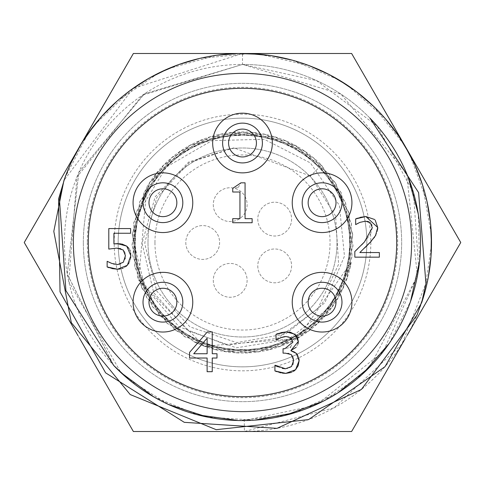 <?xml version="1.0" encoding="UTF-8"?>
<svg xmlns="http://www.w3.org/2000/svg" width="485" height="485" viewBox="0 0 485 485"><rect width="100%" height="100%" fill="white"/><g stroke="black" fill="none" stroke-linecap="round" stroke-linejoin="round"><path stroke-width="0.36" stroke-dasharray="2.42 1.82" d="M233.891 147.84L188.695 162.032L155.218 196.771L142.287 242.5L142.244 244.113L153.715 292.728L187.634 330.552L236.334 347.8L288.193 339.494L330.424 306.853L351.243 262.294L297.329 338.469L204.331 346.229L138.54 280.033L146.87 187.083L133.836 234.51L133.805 242.5L144.833 286.744L178.941 326.684L227.204 345.114L277.547 338.3L317.796 308.715L338.603 264.252L335.632 216.11L310.418 176L321.47 165.179L348.842 212.363L350.303 266.902L325.502 315.492L280.475 346.302L226.204 351.825L175.897 330.709L141.82 288.108L132.266 234.394L149.574 182.657L189.514 145.494L242.367 131.969L295.25 145.373L335.287 182.433L352.716 234.128L343.289 287.866L309.315 330.552L259.063 351.783L204.773 346.393L159.674 315.693L134.757 267.156L136.085 212.618L163.342 165.361L209.878 136.891L264.367 134.151L313.528 157.813L345.381 202.1L352.177 256.232L332.249 307.017L290.454 342.089L236.983 352.892L184.852 336.808L146.767 297.741L132.005 245.222L144.16 192.042L180.274 151.15L231.551 132.514L285.489 140.674L328.957 173.642L351.364 223.385L347.248 277.784L317.614 323.586L269.678 349.637L215.122 349.588L167.234 323.446L137.685 277.584L133.672 223.179L156.17 173.478L199.699 140.589L253.655 132.532L304.895 151.265L340.937 192.224L352.989 245.428L338.13 297.923L299.972 336.911L247.811 352.904L194.358 341.998L152.629 306.847L132.799 256.025L139.692 201.905L171.635 157.68L220.839 134.115L275.316 136.952L321.804 165.506L348.97 212.818L350.2 267.362L325.186 315.844L280.033 346.466L225.737 351.752L175.521 330.424L141.626 287.678L132.302 233.922L149.829 182.257L189.932 145.27L242.839 131.969L295.668 145.597L335.541 182.833L352.747 234.601L343.095 288.296L308.939 330.837L258.596 351.855L204.331 346.229L159.365 315.335L134.648 266.695L136.212 212.163L163.669 165.021L210.332 136.752L264.828 134.248L313.886 158.116L345.556 202.542L352.116 256.698L331.97 307.399L290.03 342.289L236.51 352.868L184.445 336.56L146.531 297.335L131.993 244.749L144.378 191.617L180.669 150.883L232.018 132.466L285.926 140.856L329.254 174.012L351.443 223.846L347.096 278.232L317.263 323.907L269.217 349.752L214.667 349.467L166.888 323.125L137.54 277.135L133.757 222.712L156.467 173.109L200.135 140.407L254.128 132.581L305.283 151.532L341.149 192.642L352.977 245.901L337.893 298.33L299.566 337.16L247.338 352.922L193.933 341.792L152.357 306.465L132.744 255.559L139.868 201.469L171.993 157.376L221.299 134.024L275.771 137.097L322.131 165.846L349.097 213.273L350.091 267.823L324.871 316.202L279.59 346.623L225.27 351.68L175.146 330.139L141.432 287.247L132.338 233.455L150.089 181.863L190.344 145.045L243.312 131.975L296.08 145.827L335.796 183.227L352.783 235.073L342.901 288.727L308.557 331.116L258.123 351.922L203.882 346.066L194.352 341.986L159.583 314.516L136.085 265.901L133.939 242.5L138.692 212.394L166.355 167.016L211.981 140.62L264.252 139.286L310.406 162.924L339.391 205.41L344.465 256.153L324.817 302.749L285.598 333.995L236.638 342.598L189.932 326.866L156.74 291.018L144.845 244.07L144.863 242.5L156.758 197.577L189.174 162.76L233.891 147.84L310.418 176M351.237 262.288A110.519 110.519 0 0 1 194.352 341.98M154.951 242.5A87.549 87.549 0 0 1 286.271 166.682A87.549 87.549 0 0 1 286.271 318.318A87.549 87.549 0 0 1 154.951 242.5M207.119 338.197L193.739 353.735L207.119 353.735L207.119 338.197M216.989 353.735L216.989 358.027L212.248 358.027L212.248 371.698L207.119 371.698L207.119 358.027L189.544 358.027L189.544 352.413L207.344 331.904L212.248 331.904L212.248 353.735L216.989 353.735M238.268 187.459L240.942 182.821L245.07 182.821L245.07 218.674L252.133 218.674L252.133 222.736L232.721 222.736L232.721 218.674L239.942 218.674L239.942 192.005L232.721 192.005L232.721 188.362L238.208 187.489M283.725 336.736L282.106 337.142M280.275 337.772L278.511 338.627M278.032 338.906L276.02 339.997L276.02 334.359M277.669 333.613L280.742 332.661M291.127 332.455L294.789 334.165M297.99 344.017L296.171 347.284M290.982 350.412L290.982 350.8M292.649 351.261L293.674 351.637M297.426 354.65L298.499 356.736M298.578 356.96L298.984 358.773M293.595 371.334L291.424 372.425M292.334 339.47L290.818 337.742L288.593 336.79M288.454 336.76L285.986 336.517M290.66 347.03L292.916 342.064L292.413 339.609M288.108 353.365L283.052 353.159L283.052 348.739L284.822 348.739L290.169 347.369M293.061 356.784L291.303 354.577L288.648 353.462M293.128 363.926L293.692 360.349L293.14 356.972M285.465 368.764L288.757 368.248L291.497 366.539L292.97 364.29M277.935 366.812L282.337 368.412M274.922 370.922L274.922 365.278L275.31 365.278M282.549 373.159L280.621 372.826M279.857 372.65L276.674 371.68M128.955 248.417L129.822 249.951M130.174 250.848L130.677 253.055M120.516 243.779L121.717 243.937M119.941 248.435L116.655 248.12L108.792 249.084L108.792 228.574L130.617 228.574L130.617 233.255L113.914 233.255L113.914 243.858M124.845 252.212L123.172 249.957L120.365 248.538M125.185 258.353L125.427 255.692L124.96 252.491M114.254 264.179L117.655 264.598L120.783 264.016L123.396 262.179L125.075 258.844M110.125 262.737L113.411 263.943M107.143 266.95L107.143 261.306L109.513 262.446M111.95 268.575L108.889 267.69M126.13 266.417L123.293 268.096M122.311 268.478L119.941 269.036M130.695 257.953L129.925 261.045M129.913 261.082L128.871 263.252M364.744 247.908L359.828 252.552L379.367 252.552L379.367 257.159L354.826 257.159L354.826 251.521M357.591 248.902L361.628 244.925M364.441 241.942L370.643 233.946M370.649 233.934L372.304 227.75L371.928 225.185M371.789 224.816L370.34 222.754L368.182 221.548M367.448 221.348L365.472 221.142L359.828 222.403L357.833 223.385M356.736 224.076L355.669 224.591L355.669 218.917M375.457 235.783L374.462 237.335M374.141 237.783L371.552 240.906M377.633 229.284L377.178 231.781L375.76 235.249M374.578 219.481L375.196 220.117M357.39 218.201L360.258 217.322M351.928 202.706A29.846 29.846 0 0 1 307.163 228.556A29.846 29.846 0 0 1 307.163 176.861A29.846 29.846 0 0 1 351.928 202.706M192.763 202.706A29.846 29.846 0 0 1 147.998 228.556A29.846 29.846 0 0 1 147.998 176.861A29.846 29.846 0 0 1 192.763 202.706M192.763 302.185A29.846 29.846 0 0 1 147.998 328.03A29.846 29.846 0 0 1 147.998 276.341A29.846 29.846 0 0 1 192.763 302.185M351.928 302.185A29.846 29.846 0 0 1 307.163 328.03A29.846 29.846 0 0 1 307.163 276.341A29.846 29.846 0 0 1 351.928 302.185M272.346 143.02A29.846 29.846 0 0 1 227.58 168.865A29.846 29.846 0 0 1 227.58 117.176A29.846 29.846 0 0 1 272.346 143.02M418.7 268.284L413.444 192.654L377.209 126.07L316.566 80.583L242.5 64.438L144.409 93.902L78.77 172.521L67.288 274.304L113.793 365.557M369.625 367.187L417.379 275.965L406.666 173.563L341.064 94.199L242.5 64.42L142.323 95.278L76.866 177.152L68.803 281.658L120.923 372.601A178.068 178.068 0 0 1 242.5 64.432L242.5 53.489L132.926 88.476L63.941 180.517M428.255 277.432L401.901 344.101L334.226 407.782L244.385 431.498L244.276 420.556L313.049 405.993M318.057 403.75L383.259 351.57L417.5 275.407M254.704 420.149L207.428 417.082A178.068 178.068 0 0 0 419.695 260.124A178.068 178.068 0 0 0 242.5 64.432L144.463 93.866L78.825 172.399L67.251 274.104L113.599 365.369M153.8 396.906L197.807 414.869A178.068 178.068 0 0 1 128.483 379.276L168.58 404.502M294.85 412.699L337.881 392.868M238.111 420.513L284.907 415.445M323.434 401.113L362.731 373.85M389.261 343.344L410.54 301.403M419.573 261.276L418.258 213.909M408.158 177.195L369.97 118.164M63.844 180.85L71.544 161.887M94.399 125.063L130.611 90.168M168.246 68.688L216.716 55.26M260.045 54.308L309.054 65.596M347.599 85.402L385.308 118.679M409.758 154.466L427.055 201.687M431.498 244.804L424.199 294.559M64.772 178.171L88.027 133.581M116.897 101.256L158.607 73.126M199.377 58.473L249.369 53.617M292.273 60.158L338.736 79.825M373.159 105.924L404.381 144.93M422.441 184.646L431.347 234.631M242.5 64.432A178.068 178.068 0 0 1 420.568 241.615A178.068 178.068 0 0 1 244.276 420.556M244.385 431.498A189.011 189.011 0 0 0 431.511 241.56A189.011 189.011 0 0 0 242.5 53.489M396.694 242.5A154.194 154.194 0 0 1 165.403 376.033A154.194 154.194 0 0 1 165.403 108.967A154.194 154.194 0 0 1 396.694 242.5M213.291 280.342A16.914 16.914 0 0 0 238.662 294.989A16.914 16.914 0 0 0 238.662 265.701A16.914 16.914 0 0 0 213.291 280.342A16.914 16.914 0 0 0 238.662 294.989A16.914 16.914 0 0 0 238.662 265.701A16.914 16.914 0 0 0 213.291 280.342M257.784 265.889A16.914 16.914 0 0 0 283.149 280.536A16.914 16.914 0 0 0 283.149 251.242A16.914 16.914 0 0 0 257.784 265.889A16.914 16.914 0 0 0 283.149 280.536A16.914 16.914 0 0 0 283.149 251.242A16.914 16.914 0 0 0 257.784 265.889M257.784 219.111A16.914 16.914 0 0 0 283.149 233.758A16.914 16.914 0 0 0 283.149 204.464A16.914 16.914 0 0 0 257.784 219.111A16.914 16.914 0 0 0 283.149 233.758A16.914 16.914 0 0 0 283.149 204.464A16.914 16.914 0 0 0 257.784 219.111M213.291 204.658A16.914 16.914 0 0 0 238.662 219.299A16.914 16.914 0 0 0 238.662 190.011A16.914 16.914 0 0 0 213.291 204.658A16.914 16.914 0 0 0 238.662 219.299A16.914 16.914 0 0 0 238.662 190.011A16.914 16.914 0 0 0 213.291 204.658M185.797 242.5A16.914 16.914 0 0 0 211.163 257.147A16.914 16.914 0 0 0 211.163 227.853A16.914 16.914 0 0 0 185.797 242.5A16.914 16.914 0 0 0 211.163 257.147A16.914 16.914 0 0 0 211.163 227.853A16.914 16.914 0 0 0 185.797 242.5M118.152 242.5A124.348 124.348 0 0 0 304.677 350.188A124.348 124.348 0 0 0 304.677 134.812A124.348 124.348 0 0 0 118.152 242.5A124.348 124.348 0 0 1 304.677 134.812A124.348 124.348 0 0 1 304.677 350.188A124.348 124.348 0 0 1 118.152 242.5M83.335 242.5A159.165 159.165 0 0 1 322.082 104.657A159.165 159.165 0 0 1 322.082 380.343A159.165 159.165 0 0 1 83.335 242.5A159.165 159.165 0 0 0 322.082 380.343A159.165 159.165 0 0 0 322.082 104.657A159.165 159.165 0 0 0 83.335 242.5M262.397 143.02A19.897 19.897 0 0 1 232.551 160.25A19.897 19.897 0 0 1 232.551 125.791A19.897 19.897 0 0 1 262.397 143.02M182.815 302.185A19.897 19.897 0 0 1 152.969 319.415A19.897 19.897 0 0 1 152.969 284.956A19.897 19.897 0 0 1 182.815 302.185M341.98 302.185A19.897 19.897 0 0 1 312.134 319.415A19.897 19.897 0 0 1 312.134 284.956A19.897 19.897 0 0 1 341.98 302.185M341.98 202.706A19.897 19.897 0 0 1 312.134 219.941A19.897 19.897 0 0 1 312.134 185.476A19.897 19.897 0 0 1 341.98 202.706M182.815 202.706A19.897 19.897 0 0 1 152.969 219.941A19.897 19.897 0 0 1 152.969 185.476A19.897 19.897 0 0 1 182.815 202.706M147.998 242.5A94.502 94.502 0 0 1 289.751 160.656A94.502 94.502 0 0 1 289.751 324.344A94.502 94.502 0 0 1 147.998 242.5A94.502 94.502 0 0 0 289.751 324.344A94.502 94.502 0 0 0 289.751 160.656A94.502 94.502 0 0 0 147.998 242.5M146.876 187.089A110.519 110.519 0 0 1 321.47 165.179M24.25 242.5L133.375 431.511L351.625 431.511L460.75 242.5L351.625 53.489L133.375 53.489L24.25 242.5M240.051 53.489L244.798 53.489M77.715 149.901L80.019 145.912M79.455 338.118L77.976 335.559M407.224 335.208L405.017 339.027M405.248 146.367L406.945 149.307M114.175 242.5A128.325 128.325 0 0 1 306.665 131.362A128.325 128.325 0 0 1 306.665 353.638A128.325 128.325 0 0 1 114.175 242.5M87.312 242.5A155.188 155.188 0 0 0 320.094 376.893A155.188 155.188 0 0 0 320.094 108.106A155.188 155.188 0 0 0 87.312 242.5"/><path stroke-width="0.73" d="M207.119 353.735L207.119 338.197L193.739 353.735L207.119 353.735M189.544 358.027L189.544 352.413L207.344 331.904L212.248 331.904L212.248 353.735L216.989 353.735L216.989 358.027L212.248 358.027L212.248 371.698L207.119 371.698L207.119 358.027L189.544 358.027M232.721 192.005L232.721 188.362L240.942 182.821L245.07 182.821L245.07 218.674L252.133 218.674L252.133 222.736L232.721 222.736L232.721 218.674L239.942 218.674L239.942 192.005L232.721 192.005M282.337 368.412L285.465 368.764L291.497 366.539L293.692 360.349L291.303 354.577L285.307 353.159L283.052 353.159L283.052 348.739L284.822 348.739L292.916 342.064L290.818 337.742L285.986 336.517L283.725 336.736M282.106 337.142L276.02 339.997L276.02 334.359L277.669 333.613M285.986 336.517L280.275 337.772M278.511 338.627L278.032 338.906M280.742 332.661L286.405 331.904L290.2 332.237M276.02 334.359L286.405 331.904L294.789 334.165L297.432 337.245L298.336 341.513L297.99 344.017M290.23 332.243L291.127 332.455M294.789 334.165L298.336 341.513L290.982 350.412L290.982 350.8L292.649 351.261M296.171 347.284L290.982 350.412M293.674 351.637L296.335 353.383L297.426 354.65M290.982 350.8L296.335 353.383L299.106 360.731L298.19 365.684L295.595 369.697L293.595 371.334M298.984 358.773L299.106 360.731L295.595 369.697L285.792 373.377L282.549 373.159M291.424 372.425L285.792 373.377L274.922 370.922L274.922 365.278L277.935 366.812M290.169 347.369L290.66 347.03M288.648 353.462L288.108 353.365M292.97 364.29L293.128 363.926M275.31 365.278L285.465 368.764M280.621 372.826L279.857 372.65M276.674 371.68L274.922 370.922M121.717 243.937L126.749 246.119L128.955 248.417M129.822 249.951L130.174 250.848M130.677 253.055L130.695 257.953M108.889 267.69L107.143 266.95L107.143 261.306L111.823 263.434L117.655 264.598L123.396 262.179L125.427 255.692L123.172 249.957L116.655 248.12L108.792 249.084L108.792 228.574L130.617 228.574L130.617 233.255L113.914 233.255L113.914 243.858L120.516 243.779M120.365 248.538L119.941 248.435M125.075 258.844L125.185 258.353M113.411 263.943L114.254 264.179M109.513 262.446L110.125 262.737M119.941 269.036L117.558 269.205L111.95 268.575M128.871 263.252L126.13 266.417M123.154 268.156L122.311 268.478M113.914 243.858L117.528 243.634L126.749 246.119L130.847 255.728L127.331 265.307L117.558 269.205L107.143 266.95M371.552 240.906L359.828 252.552L379.367 252.552L379.367 257.159L354.826 257.159L354.826 251.521L357.591 248.902M361.628 244.925L364.441 241.942L372.304 227.75L370.34 222.754L365.472 221.142L359.828 222.403L355.669 224.591L355.669 218.917L357.39 218.201M354.826 251.521L364.441 241.942M371.928 225.185L371.789 224.816M368.182 221.548L367.448 221.348M357.833 223.385L356.736 224.076M375.76 235.249L370.34 242.233L364.744 247.908M375.196 220.117L377.724 227.465L375.457 235.783M374.462 237.335L374.141 237.783M360.258 217.322L365.86 216.528L377.724 227.465L377.633 229.284M355.669 218.917L365.86 216.528L374.578 219.481M396.694 242.5A154.194 154.194 0 0 1 165.403 376.033A154.194 154.194 0 0 1 165.403 108.967A154.194 154.194 0 0 1 396.694 242.5M421.665 302.695A189.011 189.011 0 0 0 303.592 63.632A189.011 189.011 0 0 0 63.941 180.517L59.473 199.571L65.918 290.673L113.793 365.557A178.068 178.068 0 0 0 366.193 370.588A178.068 178.068 0 0 0 369.97 118.164L418.597 192.575L425.945 283.604L421.671 302.695L384.975 366.727L308.563 419.604L216.195 429.686L130.174 394.535L71.301 322.64L53.799 231.381L63.844 180.85M313.049 405.993L318.057 403.75M417.5 275.407L418.7 268.284M113.599 365.369L128.483 379.276A178.068 178.068 0 0 1 120.923 372.601L153.8 396.906M168.58 404.502L207.428 417.082A178.068 178.068 0 0 1 197.807 414.869L238.111 420.513M254.704 420.149L294.85 412.699M337.881 392.868L369.625 367.187M284.907 415.445L323.434 401.113M362.731 373.85L389.261 343.344M410.54 301.403L419.573 261.276M418.258 213.909L408.158 177.195M71.544 161.887L81.898 142.814L94.399 125.063M130.611 90.168L148.804 78.327L168.246 68.688M216.716 55.26L238.353 53.52L260.045 54.308M309.054 65.596L328.903 74.375L347.599 85.402M385.308 118.679L398.573 135.861L409.758 154.466M427.055 201.687L430.528 223.118L431.498 244.804M424.199 294.559L417.045 315.056L361.386 389.461L276.996 428.352L184.27 422.332L105.615 372.856L60.037 291.879L58.558 198.971L64.772 178.171M88.027 133.581L101.523 116.576L116.897 101.256M158.607 73.126L178.559 64.614L199.377 58.473M249.369 53.617L271.048 55.642L292.273 60.158M338.736 79.825L356.633 91.823L373.159 105.924M404.381 144.93L414.645 164.415L422.441 184.646M431.347 234.631L431.05 255.874L428.255 277.432M82.735 187.04A169.113 169.113 0 0 1 411.613 242.5A169.113 169.113 0 0 1 214.382 409.261A169.113 169.113 0 0 1 82.735 187.04M256.426 143.02A13.926 13.926 0 0 1 235.534 155.085A13.926 13.926 0 0 1 235.534 130.962A13.926 13.926 0 0 1 256.426 143.02M262.397 143.02A19.897 19.897 0 0 0 232.551 125.791A19.897 19.897 0 0 0 232.551 160.25A19.897 19.897 0 0 0 262.397 143.02M176.843 302.185A13.926 13.926 0 0 1 155.952 314.25A13.926 13.926 0 0 1 155.952 290.127A13.926 13.926 0 0 1 176.843 302.185M182.815 302.185A19.897 19.897 0 0 0 152.969 284.956A19.897 19.897 0 0 0 152.969 319.415A19.897 19.897 0 0 0 182.815 302.185M336.008 302.185A13.926 13.926 0 0 1 315.117 314.25A13.926 13.926 0 0 1 315.117 290.127A13.926 13.926 0 0 1 336.008 302.185M341.98 302.185A19.897 19.897 0 0 0 312.134 284.956A19.897 19.897 0 0 0 312.134 319.415A19.897 19.897 0 0 0 341.98 302.185M336.008 202.706A13.926 13.926 0 0 1 315.117 214.77A13.926 13.926 0 0 1 315.117 190.647A13.926 13.926 0 0 1 336.008 202.706M341.98 202.706A19.897 19.897 0 0 0 312.134 185.476A19.897 19.897 0 0 0 312.134 219.941A19.897 19.897 0 0 0 341.98 202.706M176.843 202.706A13.926 13.926 0 0 1 155.952 214.77A13.926 13.926 0 0 1 155.952 190.647A13.926 13.926 0 0 1 176.843 202.706M182.815 202.706A19.897 19.897 0 0 0 152.969 185.476A19.897 19.897 0 0 0 152.969 219.941A19.897 19.897 0 0 0 182.815 202.706M272.346 143.02A29.846 29.846 0 0 0 227.58 117.176A29.846 29.846 0 0 0 227.58 168.865A29.846 29.846 0 0 0 272.346 143.02M351.928 302.185A29.846 29.846 0 0 0 307.163 276.341A29.846 29.846 0 0 0 307.163 328.03A29.846 29.846 0 0 0 351.928 302.185M192.763 302.185A29.846 29.846 0 0 0 147.998 276.341A29.846 29.846 0 0 0 147.998 328.03A29.846 29.846 0 0 0 192.763 302.185M351.928 202.706A29.846 29.846 0 0 0 307.163 176.861A29.846 29.846 0 0 0 307.163 228.556A29.846 29.846 0 0 0 351.928 202.706M192.763 202.706A29.846 29.846 0 0 0 147.998 176.861A29.846 29.846 0 0 0 147.998 228.556A29.846 29.846 0 0 0 192.763 202.706M80.019 145.912L133.375 53.489L240.051 53.489M244.798 53.489L351.625 53.489L405.248 146.367M77.976 335.559L24.25 242.5L77.715 149.901M405.017 339.027L351.625 431.511L133.375 431.511L79.455 338.118M406.945 149.307L460.75 242.5L407.224 335.208"/></g></svg>
